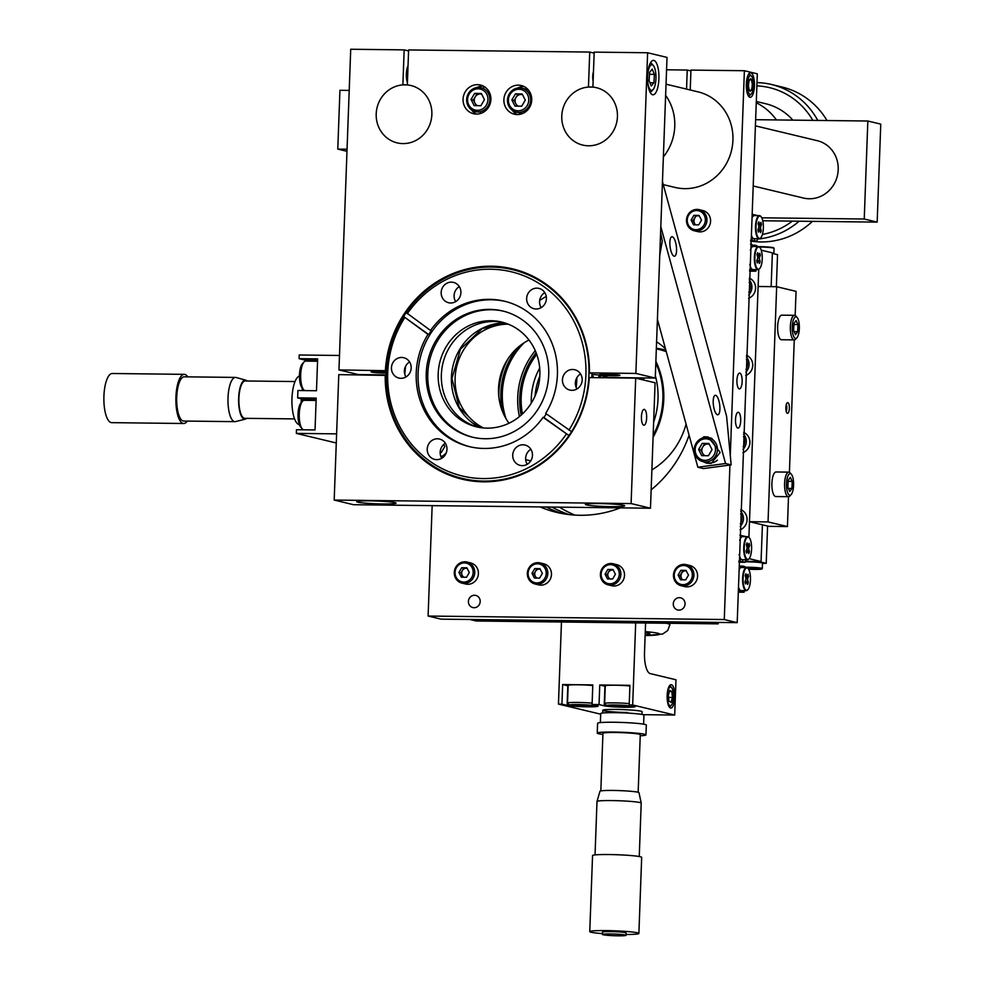 <?xml version="1.0" encoding="UTF-8"?>
<svg xmlns="http://www.w3.org/2000/svg" width="985" height="985" viewBox="0 0 985 985"><rect width="100%" height="100%" fill="white"/><g stroke="black" fill="none" stroke-linecap="round" stroke-linejoin="round"><path stroke-width="1.48" d="M486.405 481.813A107.365 101.036 103.5 0 1 465.511 479.19L462.544 478.476A107.365 101.036 103.5 0 1 403.641 316.517A107.365 101.036 103.5 0 1 404.909 314.547A107.365 101.036 103.5 0 1 406.226 312.602A107.365 101.036 103.5 0 1 512.643 269.681A107.365 101.036 103.5 0 1 571.534 431.652L545.678 413.404A74.798 70.391 -76.5 0 0 504.271 301.164A74.798 70.391 -76.5 0 0 430.531 330.48L406.226 312.602M571.534 431.652A107.365 101.036 103.5 0 1 570.266 433.622A107.365 101.036 103.5 0 1 568.948 435.555A107.365 101.036 103.5 0 1 462.544 478.476M407.039 359.229A10.466 9.85 -76.5 0 0 403.764 357.715A10.466 9.85 -76.5 0 0 392.35 363.773A10.466 9.85 -76.5 0 0 395.601 376.553A10.466 9.85 -76.5 0 0 398.876 378.068A10.466 9.85 -76.5 0 0 410.289 372.01A10.466 9.85 -76.5 0 0 407.039 359.229M409.588 361.938A10.466 9.85 -76.5 0 0 405.98 376.947M456.757 283.902A10.466 9.85 -76.5 0 0 453.469 282.399A10.466 9.85 -76.5 0 0 442.068 288.457A10.466 9.85 -76.5 0 0 445.318 301.238A10.466 9.85 -76.5 0 0 448.594 302.74A10.466 9.85 -76.5 0 0 459.995 296.694A10.466 9.85 -76.5 0 0 456.757 283.902M459.293 286.623A10.466 9.85 -76.5 0 0 455.698 301.632M578.023 371.234A10.466 9.85 -76.5 0 0 574.747 369.732A10.466 9.85 -76.5 0 0 563.346 375.777A10.466 9.85 -76.5 0 0 566.584 388.57A10.466 9.85 -76.5 0 0 569.859 390.072A10.466 9.85 -76.5 0 0 581.273 384.015A10.466 9.85 -76.5 0 0 578.023 371.234M580.571 373.943A10.466 9.85 -76.5 0 0 576.964 388.952M542.242 289.91A10.466 9.85 -76.5 0 0 538.967 288.408A10.466 9.85 -76.5 0 0 527.566 294.453A10.466 9.85 -76.5 0 0 530.804 307.246A10.466 9.85 -76.5 0 0 534.092 308.748A10.466 9.85 -76.5 0 0 545.493 302.69A10.466 9.85 -76.5 0 0 542.242 289.91M544.791 292.619A10.466 9.85 -76.5 0 0 541.184 307.628M430.531 330.48L431.307 330.664A74.798 70.391 -76.5 0 0 429.989 332.61A74.798 70.391 -76.5 0 0 428.721 334.58L427.958 334.395A74.798 70.391 -76.5 0 0 469.365 446.636A74.798 70.391 -76.5 0 0 543.092 417.308L568.948 435.555L543.868 417.492A74.798 70.391 -76.5 0 0 545.185 415.559A74.798 70.391 -76.5 0 0 546.293 413.848M505.194 301.398A74.798 70.391 -76.5 0 0 431.073 332.868A74.798 70.391 -76.5 0 0 470.288 446.845M437.512 338.077A64.887 61.07 -76.5 0 0 472.344 437.155A64.887 61.07 -76.5 0 0 537.453 410.043A64.887 61.07 -76.5 0 0 502.621 310.964A64.887 61.07 -76.5 0 0 437.512 338.077M503.397 311.149A64.887 61.07 -76.5 0 0 439.064 338.446A64.887 61.07 -76.5 0 0 473.12 437.34M530.521 404.306A53.879 50.703 -76.5 0 0 501.611 322.046A53.879 50.703 -76.5 0 0 447.547 344.553A53.879 50.703 -76.5 0 0 476.469 426.825A53.879 50.703 -76.5 0 0 530.521 404.306M503.187 322.452A53.879 50.703 -76.5 0 0 450.724 345.316A53.879 50.703 -76.5 0 0 478.057 427.17M442.819 440.554A10.466 9.85 -76.5 0 0 439.544 439.051A10.466 9.85 -76.5 0 0 428.13 445.097A10.466 9.85 -76.5 0 0 431.381 457.877A10.466 9.85 -76.5 0 0 434.656 459.392A10.466 9.85 -76.5 0 0 446.07 453.334A10.466 9.85 -76.5 0 0 442.819 440.554M445.368 443.262A10.466 9.85 -76.5 0 0 441.76 458.271M528.317 446.55A10.466 9.85 -76.5 0 0 525.03 445.048A10.466 9.85 -76.5 0 0 513.628 451.105A10.466 9.85 -76.5 0 0 516.879 463.886A10.466 9.85 -76.5 0 0 520.154 465.388A10.466 9.85 -76.5 0 0 531.555 459.342A10.466 9.85 -76.5 0 0 528.317 446.55M530.853 449.271A10.466 9.85 -76.5 0 0 527.258 464.28M469.734 480.101A107.365 101.036 -76.5 0 0 474.204 481.271M598.905 375.137A105.001 98.82 103.5 0 1 598.843 377.686M600.296 377.711A107.365 101.036 -76.5 0 0 600.345 375.482M543.868 417.492L543.092 417.308M427.958 334.395L403.641 316.517L428.721 334.58M568.936 430.149A105.001 98.82 -76.5 0 0 544.225 286.906A105.001 98.82 -76.5 0 0 407.261 313.735M593.832 377.637A10.466 9.85 -76.5 0 0 591.911 375.125M404.687 317.638A105.001 98.82 -76.5 0 0 429.398 460.881A105.001 98.82 -76.5 0 0 566.363 434.065M512.643 269.681L515.611 270.395A107.365 101.036 103.5 0 1 535.421 277.548M591.948 373.475A107.365 101.036 103.5 0 1 591.813 377.612M653.092 437.291A78.652 74.023 -76.5 0 0 653.745 436.109A78.652 74.023 -76.5 0 0 655.875 361.335M655.838 362.221A78.652 74.023 103.5 0 1 653.227 435.986A78.652 74.023 103.5 0 1 653.129 436.17A78.652 74.023 -76.5 0 0 653.314 435.826A78.652 74.023 -76.5 0 0 655.838 362.221M535.077 395.958A60.048 56.514 103.5 0 1 539.829 376.147M656.33 348.85L659.827 349.687A63.902 60.147 103.5 0 1 666.254 351.645M531.297 403.099A63.902 60.147 103.5 0 1 539.706 368.058M665.835 350.131A64.887 61.07 -76.5 0 0 664.789 349.872L663.237 349.503A64.887 61.07 -76.5 0 0 656.355 348.284M665.86 350.192A64.887 61.07 -76.5 0 0 663.237 349.503M576.151 387.376A74.331 69.947 -76.5 0 0 576.878 377.674A74.331 69.947 103.5 0 1 576.151 387.376M509.011 423.23A54.667 51.442 103.5 0 1 528.982 340.01M483.389 427.946A54.667 51.442 103.5 0 1 456.671 366.666A54.667 51.442 103.5 0 1 508.285 324.176M576.619 378.154A74.331 69.947 103.5 0 1 575.954 386.846M524.192 342.743A70.661 66.5 -76.5 0 0 505.982 418.613M517.617 347.705A73.013 68.716 -76.5 0 0 502.387 411.213M643.599 380.025A78.652 74.023 -76.5 0 0 643.279 377.932A78.652 74.023 103.5 0 1 643.599 380.025M643.217 379.927A78.652 74.023 -76.5 0 0 642.897 377.932M507.755 359.205A74.331 69.947 -76.5 0 0 498.804 396.487M638.12 378.708A74.331 69.947 -76.5 0 0 637.972 377.871M536.739 354.378A70.661 66.5 -76.5 0 0 530.115 364.536A70.661 66.5 -76.5 0 0 522.444 413.946M536.123 352.704A73.013 68.716 -76.5 0 0 528.97 363.6A73.013 68.716 -76.5 0 0 521.139 415.153M653.166 435.296A78.652 74.023 -76.5 0 0 655.813 362.923M535.261 350.635A74.331 69.947 -76.5 0 0 519.427 416.606M653.646 422.097A74.331 69.947 -76.5 0 0 655.345 375.765M643.648 377.932A78.652 74.023 103.5 0 1 643.993 380.112M755.409 125.846L817.255 140.683A29.488 27.765 103.5 0 1 837.952 172.695A29.488 27.765 103.5 0 1 809.448 198.761A29.488 27.765 103.5 0 1 803.489 198.047L753.205 185.98M588.685 145.792A29.488 27.765 103.5 0 1 582.714 145.066A29.488 27.765 103.5 0 1 562.029 113.053A29.488 27.765 103.5 0 1 590.52 86.988A29.488 27.765 103.5 0 1 596.479 87.702A29.488 27.765 103.5 0 1 617.176 119.727A29.488 27.765 103.5 0 1 588.685 145.792M376.184 114.703A29.488 27.765 103.5 0 1 410.917 85.523A29.488 27.765 103.5 0 1 431.886 113.694A29.488 27.765 103.5 0 1 397.152 142.874A29.488 27.765 103.5 0 1 376.184 114.703M187.273 421.087A24.576 8.126 -89.3 0 1 183.702 423.501A24.576 8.126 -89.3 0 1 176.241 406.99A24.576 8.126 -89.3 0 1 179.135 379.705A24.576 8.126 -89.3 0 1 184.281 374.349A24.576 8.126 -89.3 0 1 187.803 376.849M184.281 374.349L112.29 373.5A24.576 8.126 90.7 0 0 107.131 378.856A24.576 8.126 90.7 0 0 104.238 406.14A24.576 8.126 90.7 0 0 111.711 422.651L183.702 423.501M245.388 419.105L235.661 421.568A22.126 7.314 -89.3 0 1 235.021 421.654L183.739 421.051A22.126 7.314 -89.3 0 1 177.017 406.189A22.126 7.314 -89.3 0 1 179.627 381.626A22.126 7.314 -89.3 0 1 184.257 376.812L235.538 377.415A22.126 7.314 -89.3 0 1 236.178 377.501L245.844 380.198A19.528 6.452 90.7 0 0 241.19 384.372A19.528 6.452 90.7 0 0 238.973 406.854A19.528 6.452 90.7 0 0 245.388 419.105A19.528 6.452 90.7 0 0 246.718 418.342M235.021 421.654A22.126 7.314 -89.3 0 1 228.298 406.793A22.126 7.314 -89.3 0 1 230.909 382.229A22.126 7.314 -89.3 0 1 235.538 377.415M294.577 418.908L244.834 418.329A18.678 6.169 -89.3 0 1 239.158 405.783A18.678 6.169 -89.3 0 1 241.35 385.037A18.678 6.169 -89.3 0 1 245.265 380.973L295.02 381.552M299.354 424.646A24.379 8.065 -89.3 0 1 292.237 407.815A24.379 8.065 -89.3 0 1 295.155 381.232A24.379 8.065 -89.3 0 1 299.452 376.024M302.407 388.188A24.379 8.065 90.7 0 0 301.989 390.565M301.238 398.728A24.379 8.065 90.7 0 0 301.213 402.705M247.149 380.986A19.528 6.452 90.7 0 0 245.844 380.198M303.257 389.186A21.633 7.154 90.7 0 0 302.986 390.577M302.136 398.95A21.633 7.154 90.7 0 0 302.099 401.72M638.883 933.435L641.678 857.381A24.576 1.736 -177.9 0 0 641.358 857.085A24.576 1.736 -177.9 0 0 615.169 854.672A24.576 1.736 -177.9 0 0 592.551 855.583L589.769 931.625A24.576 1.736 2.1 0 1 612.387 930.726A24.576 1.736 2.1 0 1 638.575 933.14A24.576 1.736 2.1 0 1 638.883 933.435A24.576 1.736 2.1 0 1 626.066 934.494M602.475 933.62A24.576 1.736 2.1 0 1 590.077 931.921A24.576 1.736 2.1 0 1 589.769 931.625M639.253 856.531L641.21 803.12A22.126 1.564 -177.9 0 0 641.21 803.095A22.126 1.564 -177.9 0 0 640.915 802.861A22.126 1.564 -177.9 0 0 617.546 800.694A22.126 1.564 -177.9 0 0 596.996 801.47A22.126 1.564 -177.9 0 0 596.996 801.507L599.963 791.25A19.528 1.379 2.1 0 1 618.112 790.561A19.528 1.379 2.1 0 1 638.748 792.482A19.528 1.379 2.1 0 1 638.994 792.691L641.21 803.095M638.157 792.272L640.275 734.662A18.678 1.317 -177.9 0 0 640.028 734.441A18.678 1.317 -177.9 0 0 620.131 732.606A18.678 1.317 -177.9 0 0 602.943 733.296L600.825 790.906M640.238 735.77A24.379 1.724 -177.9 0 0 645.975 734.872A24.379 1.724 -177.9 0 0 645.655 734.576A24.379 1.724 -177.9 0 0 619.676 732.187A24.379 1.724 -177.9 0 0 597.242 733.086A24.379 1.724 -177.9 0 0 597.55 733.382A24.379 1.724 -177.9 0 0 602.894 734.404M597.242 733.086L597.6 723.286A24.379 1.724 2.1 0 1 620.033 722.387A24.379 1.724 2.1 0 1 646.012 724.775A24.379 1.724 2.1 0 1 646.332 725.071L645.975 734.872M626.029 935.319L626.115 932.967A11.795 0.837 -177.9 0 0 625.967 932.82A11.795 0.837 -177.9 0 0 613.396 931.662A11.795 0.837 -177.9 0 0 602.537 932.093L602.451 934.445A11.795 0.837 -177.9 0 0 602.598 934.593A11.795 0.837 -177.9 0 0 615.169 935.75A11.795 0.837 -177.9 0 0 626.029 935.319A11.795 0.837 -177.9 0 0 625.881 935.171A11.795 0.837 -177.9 0 0 613.31 934.014A11.795 0.837 -177.9 0 0 602.451 934.445M600.382 722.584L600.715 713.583A21.633 1.527 2.1 0 1 620.612 712.783A21.633 1.527 2.1 0 1 643.661 714.913A21.633 1.527 2.1 0 1 643.944 715.172L643.611 724.172M386.206 375.408L338.791 374.62L334.186 500.06L631.102 503.569L650.482 508.223L353.578 504.714L334.186 500.06M463.713 479.56A108.141 101.787 103.5 0 1 440.812 470.362M650.482 508.223L655.087 382.771L635.694 378.129L589.276 377.575A108.141 101.787 103.5 0 1 483.376 481.825A108.141 101.787 103.5 0 1 462.1 479.178A108.141 101.787 103.5 0 1 385.209 375.162M471.913 481A108.141 101.787 103.5 0 1 469.217 480.003M466.324 480.101A108.141 101.787 103.5 0 1 457.926 477.245M644.325 409.415A7.905 2.61 -89.3 0 1 646.653 417.628A7.905 2.61 -89.3 0 1 643.944 425.2A7.905 2.61 -89.3 0 1 643.747 425.175A7.905 2.61 -89.3 0 1 641.432 416.975A7.905 2.61 -89.3 0 1 644.128 409.391A7.905 2.61 -89.3 0 1 644.325 409.415M623.579 505.317A19.663 1.391 -177.9 0 0 601.761 503.606A19.663 1.391 -177.9 0 0 585.373 504.382A19.663 1.391 -177.9 0 0 586.457 504.886A19.663 1.391 -177.9 0 0 608.274 506.598A19.663 1.391 -177.9 0 0 624.675 505.822A19.663 1.391 -177.9 0 0 623.579 505.317M394.96 502.621A19.663 1.391 -177.9 0 0 373.143 500.909A19.663 1.391 -177.9 0 0 356.755 501.685A19.663 1.391 -177.9 0 0 357.838 502.178A19.663 1.391 -177.9 0 0 379.656 503.889A19.663 1.391 -177.9 0 0 396.056 503.126A19.663 1.391 -177.9 0 0 394.96 502.621M635.694 378.129L631.102 503.569M385.197 377.969A12.903 0.911 -177.9 0 0 386.194 377.981M386.194 376.307A12.903 0.911 -177.9 0 0 385.197 376.245M476.444 114.075A14.75 13.876 -76.5 0 0 490.764 101.086A14.75 13.876 -76.5 0 0 480.421 85.03A14.75 13.876 -76.5 0 0 477.516 84.673A14.75 13.876 -76.5 0 0 463.196 97.663A14.75 13.876 -76.5 0 0 473.539 113.706A14.75 13.876 -76.5 0 0 476.444 114.075A14.75 13.876 -76.5 0 1 471.495 109.828M517.26 114.556A14.75 13.876 -76.5 0 0 531.592 101.566A14.75 13.876 -76.5 0 0 521.25 85.51A14.75 13.876 -76.5 0 0 518.344 85.153A14.75 13.876 -76.5 0 0 504.024 98.143A14.75 13.876 -76.5 0 0 514.367 114.198A14.75 13.876 -76.5 0 0 517.26 114.556M653.868 60.43A17.201 5.688 -89.3 0 1 658.916 78.295A17.201 5.688 -89.3 0 1 653.03 94.782A17.201 5.688 -89.3 0 1 652.612 94.732A17.201 5.688 -89.3 0 1 647.564 76.867A17.201 5.688 -89.3 0 1 653.437 60.38A17.201 5.688 -89.3 0 1 653.868 60.43M647.625 52.759L635.867 373.426L655.259 378.068L667.017 57.413L647.625 52.759L594.189 52.119L592.908 87.111L588.451 87.049L589.732 52.07L594.152 53.128M593.118 81.263A7.905 2.61 -89.3 0 1 593.475 71.548M386.219 374.891L358.355 374.571L338.963 369.917L350.722 49.25L404.17 49.878L402.877 84.87L407.334 84.919L408.615 49.94L589.732 52.07M407.421 82.592A10.466 3.46 -89.3 0 1 408.036 65.835M404.17 49.878L408.578 50.937M404.81 374.362A108.141 101.787 103.5 0 1 405.635 366.125M608.853 374.202A108.141 101.787 103.5 0 1 608.853 375.63M655.259 378.068L608.841 377.526L597.858 374.891L591.923 374.522M490.912 98.808A7.905 7.437 -76.5 0 0 489.804 100.458M488.905 104.213A7.905 7.437 -76.5 0 0 489.139 106.195M386.317 371.825A10.109 0.714 -177.9 0 0 374.78 371.468A10.109 0.714 -177.9 0 0 371.64 372.145A10.109 0.714 -177.9 0 0 386.268 373.056M338.963 369.917L386.366 370.705M524.008 86.52A14.75 13.876 -76.5 0 0 517.654 88.047M512.311 110.308A14.75 13.876 -76.5 0 0 517.285 114.556M483.192 86.04A14.75 13.876 -76.5 0 0 476.838 87.567M385.381 370.458A108.141 101.787 103.5 0 1 512.569 268.856A108.141 101.787 103.5 0 1 589.449 372.872L635.867 373.426M489.594 267.058A108.141 101.787 103.5 0 1 514.17 269.262M591.948 373.635L589.449 372.872M600.259 374.842A10.109 0.714 -177.9 0 0 613.113 375.753A10.109 0.714 -177.9 0 0 619.331 375.063A10.109 0.714 -177.9 0 0 606.464 374.152A10.109 0.714 -177.9 0 0 600.259 374.842M337.781 149.104L347.052 149.215L349.207 90.411L339.936 90.3L337.781 149.104L346.979 151.308M483.216 88.465A39.326 37.011 103.5 0 1 484.127 86.545M480.458 113.497A39.326 37.011 103.5 0 1 480.138 111.699M751.641 241.202A78.652 74.023 -76.5 0 0 760.913 241.941A78.652 74.023 -76.5 0 0 812.428 221.354M827.006 120.539A78.652 74.023 -76.5 0 0 782.139 87.049L771.538 84.501A78.652 74.023 103.5 0 1 817.784 120.429M776.414 119.936A58.595 55.148 -76.5 0 0 756.258 102.748M792.876 120.133A58.595 55.148 -76.5 0 0 765.702 103.733L756.308 101.48M756.874 85.88A75.131 70.711 103.5 0 1 812.834 120.367M792.371 221.12A75.131 70.711 103.5 0 1 762.415 234.467M756.997 82.605A78.652 74.023 103.5 0 1 771.538 84.501M799.18 221.194A78.652 74.023 103.5 0 1 757.502 239.109M755.643 119.69L867.834 121.02L880.762 124.122L877.167 222.118L864.239 219.015L761.774 217.808M877.167 222.118L762.772 220.775M867.834 121.02L864.239 219.015M520.696 621.018L513.591 620.39L520.696 621.018M594.928 621.892L587.823 621.276L594.928 621.892M669.147 622.766L662.055 622.151L669.147 622.766M718.25 622.409L718.2 623.862L711.835 622.335M718.2 623.862L476.223 621.006L469.857 619.479M787.421 413.306A5.344 1.773 -89.3 0 1 785.858 407.753A5.344 1.773 -89.3 0 1 787.68 402.619A5.344 1.773 -89.3 0 1 787.815 402.643A5.344 1.773 -89.3 0 1 789.379 408.196A5.344 1.773 -89.3 0 1 787.557 413.318A5.344 1.773 -89.3 0 1 787.421 413.306M791.411 474.327A10.798 3.571 90.7 0 0 786.929 479.424A10.798 3.571 90.7 0 0 787.926 493.325A10.798 3.571 90.7 0 0 791.177 494.556A10.798 3.571 90.7 0 0 793.565 485.765A10.798 3.571 90.7 0 0 792.162 475.533A10.798 3.571 90.7 0 0 791.411 474.327L790.192 472.923A12.288 4.063 90.7 0 0 788.776 472.123A12.288 4.063 90.7 0 0 784.799 480.742A12.288 4.063 90.7 0 0 786.227 494.532A12.288 4.063 90.7 0 0 788.492 496.699L787.434 526.569L768.866 526.347L749.486 521.693L758.105 286.487L776.66 286.709L796.052 291.363L795.166 315.483M794.267 339.899L789.416 472.283M749.486 521.693L768.041 521.915L776.66 286.709M787.434 526.569L768.041 521.915M739.821 373.106A7.905 2.61 90.7 0 0 739.636 373.081A7.905 2.61 90.7 0 0 736.928 380.653A7.905 2.61 90.7 0 0 739.255 388.853A7.905 2.61 90.7 0 0 739.439 388.878A7.905 2.61 90.7 0 0 742.148 381.306A7.905 2.61 90.7 0 0 739.821 373.106M689.094 435.235A118.372 111.403 103.5 0 1 651.159 489.853M620.39 507.866A118.372 111.403 103.5 0 1 579.943 515.278A118.372 111.403 103.5 0 1 556.66 512.385A118.372 111.403 103.5 0 1 540.088 506.918M738.393 412.296A7.905 2.61 90.7 0 0 738.196 412.272A7.905 2.61 90.7 0 0 735.5 419.856A7.905 2.61 90.7 0 0 737.814 428.056A7.905 2.61 90.7 0 0 738.011 428.081A7.905 2.61 90.7 0 0 740.708 420.509A7.905 2.61 90.7 0 0 738.393 412.296M750.841 72.779A12.288 4.063 90.7 0 0 750.533 72.742A12.288 4.063 90.7 0 0 746.334 84.525A12.288 4.063 90.7 0 0 749.942 97.281A12.288 4.063 90.7 0 0 750.25 97.318A12.288 4.063 90.7 0 0 754.448 85.547A12.288 4.063 90.7 0 0 750.841 72.779M678.948 610.134A6.255 5.885 -76.5 0 0 680.635 597.821A6.255 5.885 -76.5 0 0 673.334 603.177A6.255 5.885 -76.5 0 0 678.948 610.134M474.081 607.72A6.255 5.885 -76.5 0 0 475.767 595.408A6.255 5.885 -76.5 0 0 468.466 600.764A6.255 5.885 -76.5 0 0 474.081 607.72M666.562 69.8L687.234 70.046L690.916 70.932M687.234 70.046L686.545 89.093M690.226 89.98L690.953 70.095L744.389 70.723L757.317 73.826L737.199 622.643L724.27 619.54L428.106 616.044L432.156 505.637M737.199 622.643L441.034 619.146L428.106 616.044M546.256 296.448A118.372 111.403 -76.5 0 0 539.682 300.45M546.232 506.992A118.372 111.403 -76.5 0 0 562.903 513.69M744.389 70.723L730.279 455.526M729.934 465.043L724.27 619.54M464.317 568.222A6.76 6.366 -76.5 0 0 462.987 569.712M461.842 574.464A6.76 6.366 -76.5 0 0 462.778 577.222M610.429 569.946A6.76 6.366 -76.5 0 0 609.099 571.435M682.162 572.297A6.76 6.366 -76.5 0 0 681.054 577.321M696.506 215.838A6.76 6.366 -76.5 0 0 694.068 222.339M656.589 341.807A74.725 70.317 103.5 0 1 665.441 348.69M686.065 424.129A74.725 70.317 103.5 0 1 651.885 469.919M762.415 524.796L761.06 561.524L745.522 561.339L759.09 561.622L766.219 563.334L762.501 563.395M761.245 250.178L772.375 252.85L771.144 286.635M569.219 514.601A117.978 111.034 103.5 0 1 551.908 507.053M559.369 507.14A117.978 111.034 -76.5 0 0 574.932 515.093M761.06 561.524L749.117 558.655A11.167 3.694 90.7 0 0 750.213 556.722A11.167 3.694 90.7 0 0 749.326 537.785A11.167 3.694 90.7 0 0 745.608 539.731A11.167 3.694 90.7 0 0 744.672 553.878A11.167 3.694 90.7 0 0 749.08 558.704L748.748 559.074A11.561 3.817 -89.3 0 1 747.406 559.788A11.561 3.817 -89.3 0 1 743.909 552.203A11.561 3.817 -89.3 0 1 745.153 539.435A11.561 3.817 -89.3 0 1 747.677 536.665A11.561 3.817 -89.3 0 1 749.006 537.416A11.561 3.817 -89.3 0 1 749.166 537.613M758.733 269.459L748.908 537.305M772.363 253.416L777.534 254.659L776.365 286.697M767.586 526.039L766.219 563.334M753.082 562.004L748.883 561.844M748.6 569.207A11.167 0.788 -177.9 0 0 760.789 569.219A11.167 0.788 -177.9 0 0 761.873 568.973A11.167 0.788 -177.9 0 0 747.024 567.631M739.464 562.226A11.561 0.813 -177.9 0 0 739.403 562.3L739.329 564.417M751.752 568.173L755.446 568.948L747.8 568.197M748.317 568.801L751.74 568.69M745.14 567.2A11.561 0.813 2.1 0 1 762.316 568.542A11.561 0.813 2.1 0 1 762.279 568.604L761.873 568.973M762.316 568.542L762.513 563.149A11.561 0.813 -177.9 0 0 745.337 561.807M748.748 568.259L748.132 568.567M758.795 246.607A11.167 0.788 2.1 0 1 773.644 247.838L774.025 248.245A11.561 0.813 -177.9 0 0 759.373 246.976M772.363 253.244A11.561 0.813 2.1 0 1 773.853 253.699L774.05 248.306A11.561 0.813 -177.9 0 0 774.025 248.245M756.382 269.619L755.815 271.207L749.61 269.718M751.924 245.056L756.751 245.597L756.997 246.496M754.091 246.459L754.645 245.08M750.558 244.108L751.752 244.391L752.38 246.718M749.56 271.134L755.815 271.207M752.171 214.287L757.748 215.629M752.749 237.964L751.9 240.069L750.927 239.835M750.705 240.057L751.9 240.069M750.681 240.709L754.793 240.759L754.239 238.715M750.656 241.202L756.911 241.276L754.793 240.759M757.514 238.752L756.911 241.276M756.8 234.467A11.167 3.694 90.7 0 0 760.851 237.693A11.167 3.694 90.7 0 0 762.562 219.963A11.167 3.694 90.7 0 0 761.097 216.762A11.167 3.694 90.7 0 0 756.726 220.788A11.167 3.694 90.7 0 0 756.8 234.467M760.691 237.853A11.561 3.817 -89.3 0 1 760.518 238.05A11.561 3.817 -89.3 0 1 759.176 238.764A11.561 3.817 -89.3 0 1 756.32 234.713A11.561 3.817 -89.3 0 1 755.901 222.339A11.561 3.817 -89.3 0 1 759.447 215.641A11.561 3.817 -89.3 0 1 760.777 216.392A11.561 3.817 -89.3 0 1 760.937 216.589M751.395 235.255A11.561 3.817 90.7 0 0 754.067 238.702L759.176 238.764M759.447 215.641L754.35 215.592A11.561 3.817 90.7 0 0 752.035 217.845M758.475 224.962L759.669 224.974L758.819 221.834L758.105 223.62L758.967 226.759L757.871 229.998L758.438 232.091L759.509 229.406L760.543 232.595L761.257 230.81L760.408 227.658L758.807 227.646M758.327 228.84L759.435 229.591M759.792 229.825L761.257 230.81M760.408 227.658L761.491 224.432L758.733 225.897M761.491 224.432L760.925 222.339L759.854 225.011L758.487 224.999M761.43 250.83A11.167 3.694 90.7 0 0 759.964 247.629A11.167 3.694 90.7 0 0 755.593 251.655A11.167 3.694 90.7 0 0 755.667 265.322A11.167 3.694 90.7 0 0 759.718 268.56A11.167 3.694 90.7 0 0 761.43 250.83M759.558 268.72A11.561 3.817 -89.3 0 1 759.386 268.917A11.561 3.817 -89.3 0 1 758.044 269.631A11.561 3.817 -89.3 0 1 755.199 265.581A11.561 3.817 -89.3 0 1 754.769 253.207A11.561 3.817 -89.3 0 1 758.315 246.509A11.561 3.817 -89.3 0 1 759.644 247.26A11.561 3.817 -89.3 0 1 759.804 247.457M758.315 246.509L753.217 246.447A11.561 3.817 90.7 0 0 750.336 250.239M749.819 264.349A11.561 3.817 90.7 0 0 750.09 265.519A11.561 3.817 90.7 0 0 752.946 269.57L758.044 269.631M760.358 255.3L759.792 253.207L758.721 255.878L757.687 252.702L756.972 254.487L757.834 257.627L756.739 260.865L757.317 262.958L758.561 260.323L759.41 263.463L760.125 261.678L759.287 257.971L760.358 255.3L757.6 256.765M757.206 259.708L758.031 260.274M758.659 260.693L760.125 261.678M757.822 257.959L759.287 257.971M757.022 254.672L758.068 254.118M758.376 260.274L756.985 260.262M738.356 590.865L744.044 592.231L738.319 592.157M740.609 567.742L739.304 565.242M745.226 567.52L744.98 566.609L742.862 566.104L742.321 567.483M742.862 566.104L740.154 566.067M744.044 592.231L744.611 590.631M742.468 559.726L743.022 561.782L745.14 562.287L745.743 559.763M745.14 562.287L738.885 562.213M743.022 561.782L738.91 561.733M738.947 560.797L740.129 561.081L740.966 558.975M740.129 561.081L738.935 561.068M745.977 536.64L739.883 535.175M747.677 536.665L742.579 536.603A11.561 3.817 90.7 0 0 740.055 539.374A11.561 3.817 90.7 0 0 739.686 540.396M747.184 548.116L748.649 548.128L749.72 545.444L746.95 546.909M749.72 545.444L749.154 543.351L747.898 545.986L747.049 542.846L746.334 544.631L747.172 548.325L746.101 551.009L746.667 553.102L747.738 550.43L746.347 550.406M746.384 544.816L747.43 544.262M739.169 554.493A11.561 3.817 90.7 0 0 742.296 559.726L747.406 559.788M748.649 548.128L747.036 548.657M747.738 550.43L748.772 553.607L749.486 551.822L748.637 548.682M746.556 549.864L747.393 550.418M748.021 550.837L749.486 551.822M744.475 570.598A11.167 3.694 90.7 0 0 743.54 584.745A11.167 3.694 90.7 0 0 747.947 589.572A11.167 3.694 90.7 0 0 749.092 587.589A11.167 3.694 90.7 0 0 748.194 568.653A11.167 3.694 90.7 0 0 744.475 570.598M747.787 589.744A11.561 3.817 -89.3 0 1 747.615 589.941A11.561 3.817 -89.3 0 1 746.273 590.655A11.561 3.817 -89.3 0 1 742.776 583.071A11.561 3.817 -89.3 0 1 744.02 570.303A11.561 3.817 -89.3 0 1 746.544 567.532A11.561 3.817 -89.3 0 1 747.874 568.283A11.561 3.817 -89.3 0 1 748.034 568.48M738.504 587.146A11.561 3.817 90.7 0 0 741.176 590.594L746.273 590.655M746.544 567.532L741.446 567.471A11.561 3.817 90.7 0 0 739.132 569.724M746.051 578.971L747.516 578.995L748.588 576.311L748.021 574.218L746.95 576.902L745.916 573.713L745.202 575.499L746.064 578.638L744.968 581.876L745.546 583.97L746.605 581.285L745.214 581.273M746.605 581.285L747.64 584.474L748.354 582.689L747.516 578.995M745.423 580.731L746.261 581.285M746.889 581.704L748.354 582.689M748.588 576.311L745.83 577.776M745.251 575.683L746.298 575.129M751.629 93.477A9.357 3.09 90.7 0 0 753.488 84.648A9.357 3.09 90.7 0 0 751.58 76.276A9.357 3.09 90.7 0 0 749.154 76.584A9.357 3.09 90.7 0 0 747.504 88.675A9.357 3.09 90.7 0 0 751.37 93.809A9.357 3.09 90.7 0 0 751.629 93.477M750.545 75.094A10.613 3.509 90.7 0 0 748.157 74.995A10.613 3.509 90.7 0 1 749.326 74.404A10.613 3.509 90.7 0 1 750.545 75.094L751.58 76.276A9.357 3.09 90.7 0 0 747.701 80.684A9.357 3.09 90.7 0 0 747.997 91.211A9.357 3.09 90.7 0 0 751.37 93.809A9.357 3.09 90.7 0 0 753.082 89.376A9.357 3.09 90.7 0 0 751.58 76.276L750.545 75.094M747.923 95.016A10.613 3.509 90.7 0 0 750.311 94.979A10.613 3.509 90.7 0 1 749.08 95.631A10.613 3.509 90.7 0 1 747.923 95.016M750.619 78.701L748.698 81.435L748.465 87.763L750.164 91.371L752.084 88.638L752.318 82.297L750.619 78.701M788.776 472.123L776.082 471.975A12.288 4.063 90.7 0 0 772.105 480.594A12.288 4.063 90.7 0 0 773.533 494.384A12.288 4.063 90.7 0 0 775.798 496.551L788.492 496.699A12.288 4.063 90.7 0 0 789.921 495.935L791.177 494.556M788.332 488.412L791.928 488.449L789.785 491.503L787.889 487.476L788.148 480.409L790.302 477.356L792.199 481.369L788.123 481.333M791.928 488.449L792.199 481.369M793.676 336.513A10.798 3.571 90.7 0 0 796.927 337.744A10.798 3.571 90.7 0 0 799.315 328.965A10.798 3.571 90.7 0 0 797.912 318.734A10.798 3.571 90.7 0 0 797.161 317.527A10.798 3.571 90.7 0 0 792.679 322.612A10.798 3.571 90.7 0 0 793.676 336.513M797.161 317.527L795.942 316.111A12.288 4.063 90.7 0 0 794.526 315.323A12.288 4.063 90.7 0 0 790.549 323.942A12.288 4.063 90.7 0 0 791.977 337.732A12.288 4.063 90.7 0 0 794.242 339.899A12.288 4.063 90.7 0 0 795.671 339.135L796.927 337.744M794.526 315.323L781.831 315.163A12.288 4.063 90.7 0 0 777.854 323.782A12.288 4.063 90.7 0 0 779.283 337.584A12.288 4.063 90.7 0 0 781.548 339.751L794.242 339.899M794.082 331.6L797.678 331.649L795.535 334.703L793.639 330.677L793.898 323.597L796.052 320.544L797.948 324.57L793.873 324.521M797.678 331.649L797.948 324.57M785.956 409.945L785.944 406.411M786.264 411.508A4.987 1.65 90.7 0 0 786.658 405.795A4.987 1.65 90.7 0 0 786.338 404.404M703.967 224.986A9.604 9.037 -76.5 0 0 701.135 211.874A9.604 9.037 -76.5 0 0 688.626 215.235A9.604 9.037 -76.5 0 0 691.47 228.348A9.604 9.037 -76.5 0 0 703.967 224.986M705.371 225.713A10.835 10.195 -76.5 0 0 699.239 209.67A10.835 10.195 -76.5 0 0 688.047 214.705A10.835 10.195 -76.5 0 0 694.179 230.749A10.835 10.195 -76.5 0 0 705.371 225.713M694.179 230.749L697.836 231.623A10.835 10.195 -76.5 0 0 709.028 226.599A10.835 10.195 -76.5 0 0 702.896 210.556L699.239 209.67M691.113 220.049L693.538 224.826L698.71 224.888L701.48 220.172L699.067 215.407L693.883 215.346L691.113 220.049L693.157 220.541L695.915 215.826L693.883 215.346M699.301 215.875L695.915 215.826M695.336 224.839L693.157 220.541M690.953 579.956A9.604 9.037 -76.5 0 0 688.121 566.855A9.604 9.037 -76.5 0 0 675.611 570.204A9.604 9.037 -76.5 0 0 678.443 583.317A9.604 9.037 -76.5 0 0 690.953 579.956M692.344 580.682A10.835 10.195 -76.5 0 0 686.213 564.639A10.835 10.195 -76.5 0 0 675.033 569.675A10.835 10.195 -76.5 0 0 681.164 585.718A10.835 10.195 -76.5 0 0 692.344 580.682M681.164 585.718L684.821 586.604A10.835 10.195 -76.5 0 0 696.013 581.569A10.835 10.195 -76.5 0 0 689.882 565.525L686.213 564.639M686.286 570.844L682.9 570.808L680.13 575.511L678.099 575.018L680.512 579.796L685.695 579.857L688.466 575.141L686.04 570.377L680.869 570.315L678.099 575.018M685.486 570.832A4.753 4.469 -76.5 0 0 681.521 573.159M682.322 579.82L680.13 575.511M682.9 570.808L680.869 570.315M471.778 577.37A9.604 9.037 -76.5 0 0 468.946 564.257A9.604 9.037 -76.5 0 0 456.437 567.619A9.604 9.037 -76.5 0 0 459.269 580.731A9.604 9.037 -76.5 0 0 471.778 577.37M473.169 578.096A10.835 10.195 -76.5 0 0 467.038 562.053A10.835 10.195 -76.5 0 0 455.858 567.089A10.835 10.195 -76.5 0 0 461.99 583.132A10.835 10.195 -76.5 0 0 473.169 578.096M461.99 583.132L465.646 584.006A10.835 10.195 -76.5 0 0 476.838 578.983A10.835 10.195 -76.5 0 0 470.707 562.94L467.038 562.053M461.694 567.729L466.878 567.791L469.291 572.556L466.521 577.272L461.349 577.21L458.924 572.433L461.694 567.729L463.726 568.21L460.968 572.925L458.924 572.433M467.112 568.259L463.726 568.21M467.149 568.333A4.753 4.469 -76.5 0 0 464.046 577.235M540.211 569.207A4.753 4.469 -76.5 0 0 537.108 578.096M544.84 578.232A9.604 9.037 -76.5 0 0 541.996 565.131A9.604 9.037 -76.5 0 0 529.499 568.48A9.604 9.037 -76.5 0 0 532.331 581.593A9.604 9.037 -76.5 0 0 544.84 578.232M546.232 578.958A10.835 10.195 -76.5 0 0 540.1 562.915A10.835 10.195 -76.5 0 0 528.908 567.951A10.835 10.195 -76.5 0 0 535.04 583.994A10.835 10.195 -76.5 0 0 546.232 578.958M535.04 583.994L538.709 584.868A10.835 10.195 -76.5 0 0 549.901 579.845A10.835 10.195 -76.5 0 0 543.769 563.802L540.1 562.915M540.162 569.121L536.788 569.071L534.018 573.787L531.986 573.295L534.399 578.072L539.583 578.133L542.353 573.418L539.928 568.653L534.744 568.591L531.986 573.295M536.197 578.084L534.018 573.787M536.788 569.071L534.744 568.591M617.89 579.094A9.604 9.037 -76.5 0 0 615.059 565.993A9.604 9.037 -76.5 0 0 602.549 569.342A9.604 9.037 -76.5 0 0 605.393 582.455A9.604 9.037 -76.5 0 0 617.89 579.094M619.294 579.82A10.835 10.195 -76.5 0 0 613.163 563.777A10.835 10.195 -76.5 0 0 601.97 568.813A10.835 10.195 -76.5 0 0 608.102 584.856A10.835 10.195 -76.5 0 0 619.294 579.82M608.102 584.856L611.771 585.743A10.835 10.195 -76.5 0 0 622.951 580.707A10.835 10.195 -76.5 0 0 616.819 564.664L613.163 563.777M613.224 569.983L607.807 569.453L612.99 569.515L615.403 574.28L612.645 578.995L607.462 578.934L605.049 574.156L607.08 574.649L609.259 578.946M607.807 569.453L605.049 574.156M609.838 569.946L607.08 574.649M613.273 570.069A4.753 4.469 -76.5 0 0 610.171 578.958M740.301 523.835A9.604 9.037 -76.5 0 0 740.671 513.776M740.203 526.47A10.835 10.195 -76.5 0 0 740.757 511.326M740.08 529.844A10.835 10.195 -76.5 0 0 741.619 529.105A10.835 10.195 -76.5 0 0 747.073 518.923A10.835 10.195 -76.5 0 0 740.818 509.627M743.133 446.673A9.604 9.037 -76.5 0 0 743.49 436.601M743.035 449.308A10.835 10.195 -76.5 0 0 743.589 434.151M742.912 452.681A10.835 10.195 -76.5 0 0 744.451 451.943A10.835 10.195 -76.5 0 0 749.905 441.76A10.835 10.195 -76.5 0 0 743.65 432.452M745.953 369.498A9.604 9.037 -76.5 0 0 746.322 359.439M745.854 372.133A10.835 10.195 -76.5 0 0 746.421 356.989M745.731 375.507A10.835 10.195 -76.5 0 0 747.283 374.768A10.835 10.195 -76.5 0 0 752.737 364.585A10.835 10.195 -76.5 0 0 746.482 355.289M748.785 292.336A9.604 9.037 -76.5 0 0 749.154 282.264M748.686 294.971A10.835 10.195 -76.5 0 0 749.24 279.826M748.563 298.344A10.835 10.195 -76.5 0 0 750.102 297.605A10.835 10.195 -76.5 0 0 755.569 287.423A10.835 10.195 -76.5 0 0 749.302 278.115M663.373 156.874A49.151 46.27 -76.5 0 0 674.577 119.53A49.151 46.27 -76.5 0 0 665.626 95.36M663.274 184.614L675.07 187.446A49.151 46.27 -76.5 0 0 732.741 133.48A49.151 46.27 -76.5 0 0 698.02 91.851L666.032 84.181M660.603 232.485L662.289 241.042L659.765 255.263M695.102 445.294L703.881 436.749L708.24 436.995L720.183 452.447L711.17 463.43L706.824 463.184L703.007 461.645A12.288 11.561 -76.5 0 0 705.371 461.928A12.288 11.561 -76.5 0 0 717.302 451.105A12.288 11.561 -76.5 0 0 708.683 437.734A12.288 11.561 -76.5 0 0 706.27 437.426A12.288 11.561 -76.5 0 0 694.339 448.261A12.288 11.561 -76.5 0 0 702.958 461.633L707.378 462.691A12.288 11.561 -76.5 0 0 709.791 462.987A12.288 11.561 -76.5 0 0 717.388 460.18M703.783 461.83A12.903 12.14 -76.5 0 0 707.033 463.233M672.299 236.769A9.825 3.127 82.4 0 0 671.918 236.745A9.825 3.127 82.4 0 0 670.046 246.312A9.825 3.127 82.4 0 0 674.134 256.223A9.825 3.127 82.4 0 0 674.516 256.235A9.825 3.127 82.4 0 0 676.387 246.681A9.825 3.127 82.4 0 0 672.299 236.769M715.639 395.317A9.825 3.127 82.4 0 0 715.245 395.293A9.825 3.127 82.4 0 0 713.386 404.86A9.825 3.127 82.4 0 0 717.462 414.759A9.825 3.127 82.4 0 0 717.856 414.784A9.825 3.127 82.4 0 0 719.727 405.217A9.825 3.127 82.4 0 0 715.639 395.317M660.812 226.624L725.563 463.541L731.166 464.883L726.598 416.261L662.462 181.646M731.166 464.883L703.45 468.577L697.848 467.235L725.563 463.541M701.874 451.844L701.603 448.951M657.414 319.312L697.848 467.235M710.788 437.882A12.903 12.14 -76.5 0 0 709.52 437.931M704.94 460.327A10.798 10.158 -76.5 0 0 715.516 449.689A10.798 10.158 -76.5 0 0 705.728 438.805A10.798 10.158 -76.5 0 0 695.139 449.443A10.798 10.158 -76.5 0 0 704.94 460.327M703.807 455.673L700.963 450.046L698.636 449.48L701.751 455.649L708.449 455.735L712.032 449.64L708.904 443.472L702.207 443.398L709.175 444.013M698.636 449.48L702.207 443.398M700.963 450.046L704.534 443.952M709.262 444.186A6.144 5.787 -76.5 0 0 705.088 455.686M440.935 456.658A10.798 10.158 -76.5 0 0 446.414 452.41M443.767 444.432L444.814 446.488L441.243 452.571L440.147 452.558M316.173 399.27L302.826 399.11L297.655 397.866L316.21 398.088L315.04 429.94L296.485 429.719L296.35 433.4L336.279 442.979M302.826 399.11A15.969 5.282 -89.3 0 1 304.439 400.316M297.655 397.866L297.926 390.516L316.481 390.737L317.65 358.885L299.095 358.675L304.267 359.907A15.969 5.282 -89.3 0 1 305.879 361.113M336.624 433.868L296.35 433.4M339.493 355.474L299.231 354.994L299.095 358.675M671.425 684.735A11.672 3.854 90.7 0 0 671.13 684.698A11.672 3.854 90.7 0 0 667.14 695.89A11.672 3.854 90.7 0 0 670.576 708.006A11.672 3.854 90.7 0 0 670.859 708.043A11.672 3.854 90.7 0 0 674.848 696.851A11.672 3.854 90.7 0 0 671.425 684.735M600.69 714.174L558.446 704.103L561.462 622.015M635.682 622.889L632.678 704.977L674.688 715.048L675.981 679.773L650.26 673.605A19.663 6.501 -89.3 0 1 644.51 652.452L645.594 623.012M599.766 684.981L599.04 704.571L604.211 705.814A15.969 1.133 -177.9 0 0 621.929 707.205A15.969 1.133 -177.9 0 0 635.251 706.577A15.969 1.133 -177.9 0 0 634.365 706.171L629.193 704.928L629.92 685.326L599.766 684.981L604.938 686.213A15.969 1.133 -177.9 0 0 605.258 686.286M562.657 684.538L561.93 704.14L567.101 705.383A15.969 1.133 -177.9 0 0 584.819 706.762A15.969 1.133 -177.9 0 0 598.141 706.146A15.969 1.133 -177.9 0 0 597.255 705.74L592.083 704.497L592.798 684.895L562.657 684.538L567.816 685.782A15.969 1.133 -177.9 0 0 568.148 685.855M599.04 704.571L592.083 704.497M632.678 704.977L629.193 704.928M561.93 704.14L558.446 704.103M674.688 715.048L642.983 714.679M641.826 711.921A19.663 1.391 -177.9 0 0 622.84 709.606A19.663 1.391 -177.9 0 0 602.955 710.456A19.663 1.391 -177.9 0 0 627.74 712.524M645.249 632.567A24.576 1.736 2.1 0 1 649.878 633.749A24.576 1.736 2.1 0 1 645.163 634.599M751.457 90.398L752.491 84.772L751.42 79.403L749.326 79.662L748.292 85.289L749.351 90.669L751.457 90.398M667.473 699.559A9.357 3.09 90.7 0 0 671.388 705.149A9.357 3.09 90.7 0 0 673.346 693.169A9.357 3.09 90.7 0 0 671.598 687.616A9.357 3.09 90.7 0 0 668.31 689.697A9.357 3.09 90.7 0 0 667.473 699.559M669.258 706.959A10.613 3.509 90.7 0 0 670.329 706.307L671.388 705.149M671.598 687.616L670.563 686.422A10.613 3.509 90.7 0 0 669.505 685.745M668.593 697.429L672.472 697.479L671.068 702.342L669.012 701.234L668.347 695.25L669.751 690.386L671.819 691.495L669.443 691.47M672.472 697.479L671.819 691.495M316.481 390.737L305.362 390.602A14.75 4.876 -89.3 0 1 303.663 389.654L302.063 387.782A12.78 4.223 -89.3 0 1 299.477 374.829A12.78 4.223 -89.3 0 1 302.346 363.847L303.996 362.024A14.75 4.876 -89.3 0 1 305.707 361.113L317.564 361.249M303.663 389.654A14.75 4.876 -89.3 0 1 300.684 374.694A14.75 4.876 -89.3 0 1 303.996 362.024M315.04 429.94L303.922 429.805A14.75 4.876 -89.3 0 1 302.223 428.844L300.622 426.985A12.78 4.223 -89.3 0 1 298.036 414.032A12.78 4.223 -89.3 0 1 300.905 403.05L302.555 401.227A14.75 4.876 -89.3 0 1 304.267 400.316L316.123 400.452M302.223 428.844A14.75 4.876 -89.3 0 1 299.255 413.897A14.75 4.876 -89.3 0 1 302.555 401.227M509.565 105.321A10.798 10.158 -76.5 0 0 523.331 109.421A10.798 10.158 -76.5 0 0 527.603 94.757A10.798 10.158 -76.5 0 0 513.825 90.657A10.798 10.158 -76.5 0 0 509.565 105.321M508.802 106.158A12.288 11.561 -76.5 0 0 516.202 112.105A12.288 11.561 -76.5 0 0 528.182 107.476A12.288 11.561 -76.5 0 0 529.339 94.154A12.288 11.561 -76.5 0 0 521.939 88.207A12.288 11.561 -76.5 0 0 509.959 92.836A12.288 11.561 -76.5 0 0 508.802 106.158M516.202 112.105L520.622 113.164A12.288 11.561 -76.5 0 0 522.727 113.46M522.518 94.671A6.144 5.787 -76.5 0 0 518.344 106.171M517.063 106.146L514.207 100.519L517.778 94.437L522.419 94.486M511.88 99.965L515.007 106.121L521.705 106.208L525.276 100.113L522.149 93.957L515.45 93.87L511.88 99.965L514.207 100.519M517.778 94.437L515.45 93.87M528.366 89.955A12.288 11.561 -76.5 0 0 526.359 89.266L521.939 88.207M468.737 104.829A10.798 10.158 -76.5 0 0 482.502 108.941A10.798 10.158 -76.5 0 0 486.775 94.277A10.798 10.158 -76.5 0 0 473.009 90.177A10.798 10.158 -76.5 0 0 468.737 104.829M467.973 105.678A12.288 11.561 -76.5 0 0 483.66 110.357A12.288 11.561 -76.5 0 0 488.511 93.673A12.288 11.561 -76.5 0 0 472.837 88.995A12.288 11.561 -76.5 0 0 467.973 105.678M471.052 99.473L474.179 105.641L480.877 105.727L484.46 99.633L481.333 93.464L474.635 93.39L471.052 99.473L473.379 100.039L476.235 105.666M473.379 100.039L476.962 93.944L474.635 93.39M476.962 93.944L481.603 94.006M481.69 94.178A6.144 5.787 -76.5 0 0 477.516 105.678M647.588 80.081A12.78 4.223 90.7 0 0 653.092 89.549A12.78 4.223 90.7 0 0 655.924 79.329A12.78 4.223 90.7 0 0 653.375 65.613A12.78 4.223 90.7 0 0 647.65 74.946M650.112 92.245A14.75 4.876 90.7 0 0 651.442 91.371L653.092 89.549M653.375 65.613L651.762 63.754A14.75 4.876 90.7 0 0 650.457 62.843M649.94 82.752L653.917 82.802L654.397 74.367L649.472 74.306M653.917 82.802L651.27 85.99L649.115 80.758L649.595 72.324L652.23 69.135L654.397 74.367M573.356 704.583A12.78 0.899 -177.9 0 0 569.441 705.149A12.78 0.899 -177.9 0 0 577.555 706.233A12.78 0.899 -177.9 0 0 591 706.528A12.78 0.899 -177.9 0 0 594.915 706.085A12.78 0.899 -177.9 0 0 587.626 704.94A12.78 0.899 -177.9 0 0 573.356 704.583M592.133 703.179A14.75 1.047 -177.9 0 0 572.076 702.465A14.75 1.047 -177.9 0 0 567.508 703.056A14.75 1.047 -177.9 0 0 567.545 703.13L569.441 705.149M592.773 685.535A14.75 1.047 -177.9 0 0 572.716 684.834A14.75 1.047 -177.9 0 0 568.16 685.412L567.508 703.056M576.053 705.026L576.028 705.753L574.009 705.088L588.328 705.358L590.347 706.023L584.191 706.22L584.228 705.125M576.028 705.753L584.191 706.22M610.466 705.014A12.78 0.899 -177.9 0 0 606.551 705.592A12.78 0.899 -177.9 0 0 614.677 706.664A12.78 0.899 -177.9 0 0 628.11 706.971A12.78 0.899 -177.9 0 0 632.025 706.528A12.78 0.899 -177.9 0 0 624.749 705.371A12.78 0.899 -177.9 0 0 610.466 705.014M629.243 703.622A14.75 1.047 -177.9 0 0 609.186 702.908A14.75 1.047 -177.9 0 0 604.63 703.499A14.75 1.047 -177.9 0 0 604.655 703.573L606.551 705.592M629.895 685.979A14.75 1.047 -177.9 0 0 609.838 685.264A14.75 1.047 -177.9 0 0 605.27 685.855L604.63 703.499M621.301 706.651L627.457 706.467L625.45 705.802L611.131 705.531L621.301 706.651L621.338 705.568M613.163 705.469L613.138 706.183M479.72 427.478A55.135 51.885 103.5 0 1 451.401 378.4A55.135 51.885 103.5 0 1 481.419 328.756A55.135 51.885 103.5 0 1 504.812 322.932M317.601 360.067L304.267 359.907M604.938 686.213L604.211 705.814M567.816 685.782L567.101 705.383M645.138 635.571A34.413 2.438 -177.9 0 0 645.274 631.594M666.045 623.246A44.239 3.127 2.1 0 1 669.886 624.675L669.935 623.296M525.694 459.663L530.743 460.869M504.911 322.957L482.047 328.707L460.438 349.17L451.943 378.499L459.232 407.581L479.83 427.502M595.038 854.918L596.996 801.507M641.998 714.457L642.097 711.712M602.697 713.017L602.795 710.271M751.37 93.809L750.311 94.979L751.37 93.809M712.044 438.534L708.683 437.734M645.126 635.608L662.659 634.032L667.756 630.486L669.886 624.675M748.218 95.631L749.08 95.631M748.465 74.392L749.326 74.404M594.915 706.085L595.703 705.358M632.025 706.528L632.813 705.802"/></g></svg>
